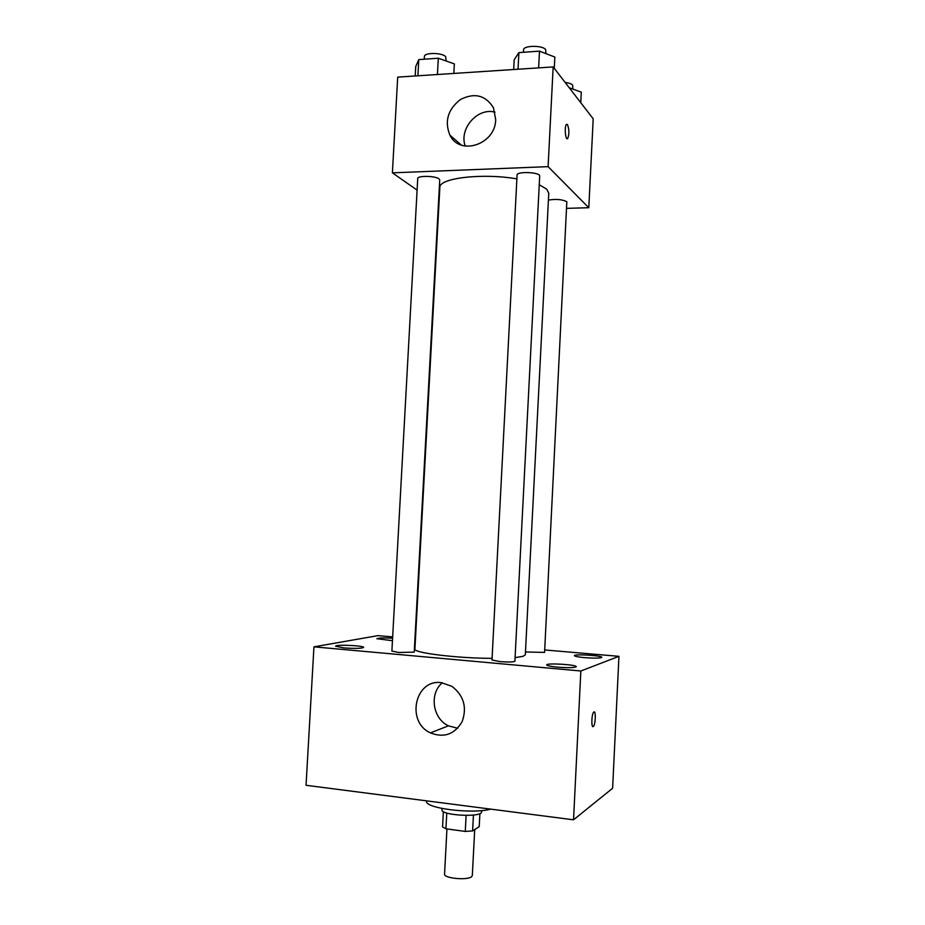 <?xml version="1.0" encoding="UTF-8"?>
<svg xmlns="http://www.w3.org/2000/svg" width="925" height="925" viewBox="0 0 925 925"><rect width="100%" height="100%" fill="white"/><g stroke="black" fill="none" stroke-linecap="round" stroke-linejoin="round"><path stroke-width="1.39" d="M446.937 828.939L444.555 874.125C443.549 878.264 467.287 880.588 471.553 876.75L472.317 875.582L474.71 829.575M466.108 815.445L465.275 831.425L445.931 828.8L442.555 826.869L443.364 811.572M479.902 813.549L479.219 826.638L472.606 830.939L465.275 831.425M473.427 815.052L472.606 830.939M481.647 810.577L481.578 811.872C482.376 817.688 440.601 815.503 442 809.803L442.069 808.496M446.763 813.017L445.931 828.8M426.587 800.853L426.575 801.131C424.217 808.23 472.166 814.347 490.759 809.132M544.709 649.951L618.952 656.334L612.616 788.262L573.535 819.816L306.048 785.29L313.945 646.841L377.932 635.637L392.663 636.897M343.776 647.905C354.969 648.679 361.594 648.518 363.652 647.431C364.381 645.581 335.127 644.332 335.613 646.228L343.776 647.905M557.578 667.156C568.447 667.954 574.679 667.804 576.287 666.705C577.015 664.636 546.155 662.786 546.698 664.925C547.091 665.734 550.71 666.486 557.578 667.156M584.762 657.663C594.717 658.369 600.406 658.265 601.828 657.351C602.499 655.594 573.882 653.825 574.402 655.663C574.795 656.38 578.252 657.039 584.762 657.663M392.593 638.227C383.436 637.741 378.198 637.903 376.88 638.736L392.454 640.69M618.952 656.334L580.842 670.995L573.535 819.816M580.842 670.995L313.945 646.841M441.352 682.662L451.909 686.327C463.76 695.519 467.183 707.267 462.176 721.569C454.614 734.392 444.035 738.162 430.437 732.901C405.705 721.858 415.036 678.811 441.352 682.662M457.667 728.264L448.44 725.824C432.565 718.598 429.084 693.484 442.381 682.789M593.931 711.938C596.012 710.493 595.561 724.344 593.457 726.345C591.191 729.224 591.422 714.32 593.677 712.146L593.931 711.938M594.174 711.88C596.047 711.707 595.399 724.518 593.457 726.345L592.948 726.599M398.814 652.507L414.227 652.137L439.733 179.993L439.04 178.907C435.478 175.785 417.291 175.484 417.73 178.548L391.888 651.084L398.814 652.507M525.469 651.975L544.582 652.414L566.828 201.708C562.215 199.384 556.087 198.852 548.421 200.101M499.928 661.606C508.553 662.219 513.537 662.103 514.901 661.236L539.691 176.028C540.466 172.2 516.693 171.125 517.087 175.01L491.996 659.976L499.928 661.606M515.086 657.606L522.949 656.357L525.319 654.842L548.768 193.198L546.71 189.151L539.24 184.746M516.89 178.883C482.411 172.825 438.577 178.12 439.849 187.498L414.909 649.049C412.897 652.819 456.788 658.276 492.077 658.357M566.886 208.345L588.797 207.72L548.097 166.65L392.397 172.848L417.106 190.111M452.117 137.085L452.036 138.403M392.397 172.848L397.704 77.122L553.162 66.924L593.202 118.793L588.797 207.72M553.162 66.924L548.097 166.65M495.696 119.614C495.476 144.497 459.829 156.279 449.908 135.177C444.347 121.314 447.85 109.427 460.407 99.53C474.502 92.431 485.509 95.171 493.441 107.728L495.696 119.614M566.424 124.412L567.43 124.505C569.268 129.327 569.361 133.975 567.719 138.472C565.545 141.19 564.181 126.436 566.435 124.412L567.441 124.505C569.268 129.327 569.361 133.975 567.719 138.472L567.291 138.715M465.252 146.092C458.765 128.818 477.543 107.242 495.014 112.168M554.283 68.369L554.861 57.049L539.495 51.153L518.902 52.586L514.173 59.824L513.664 69.514M539.495 51.153L538.639 67.872M518.902 52.586L518.035 69.225M523.446 52.274L523.562 49.869C523.168 45.348 542.836 45.117 545.658 49.638L545.935 53.627M453.828 73.433L454.348 63.894L438.311 58.229L418.782 59.593L415.741 66.519L415.221 75.966M438.311 58.229L437.433 74.509M418.782 59.593L417.903 75.792M424.263 59.212L424.402 56.564C424.032 52.424 442.15 52.482 445.653 56.656L446.174 61.004M580.761 102.675L581.293 92.165L569.257 87.759M565.152 82.452C569.025 82.949 571.534 83.874 572.691 85.204L572.876 89.089M430.437 732.901L448.44 725.824M461.39 145.109L449.908 135.177"/></g></svg>
